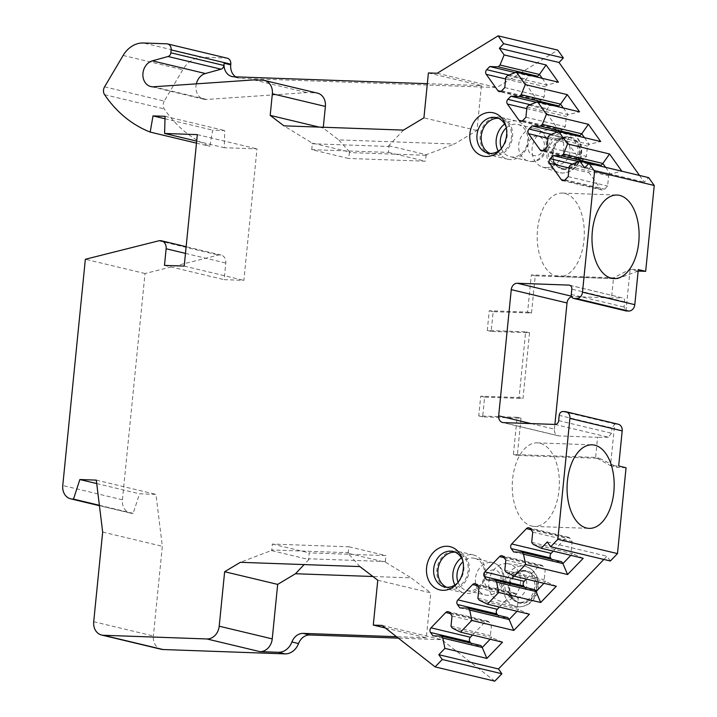 <?xml version="1.0" encoding="UTF-8"?>
<svg xmlns="http://www.w3.org/2000/svg" width="717" height="717" viewBox="0 0 717 717"><rect width="100%" height="100%" fill="white"/><g stroke="black" fill="none" stroke-linecap="round" stroke-linejoin="round"><path stroke-width="0.54" stroke-dasharray="3.58 2.69" d="M462.895 561.079A18.248 14.985 103.4 0 1 463.245 562.218A18.248 14.985 103.4 0 1 458.522 581.98A18.248 14.985 103.4 0 1 457.688 582.84M455.116 552.162A18.248 14.985 103.4 0 1 457.294 552.484A18.248 14.985 103.4 0 1 467.923 572.247A18.248 14.985 103.4 0 1 451.253 588.307A18.248 14.985 -76.6 0 1 448.815 587.976L444.54 586.954M446.718 587.268A18.248 14.985 -76.6 0 0 448.815 587.976M454.99 550.835A19.574 16.07 103.4 0 1 457.607 551.194A19.574 16.07 103.4 0 1 469.008 572.39A19.574 16.07 103.4 0 1 451.118 589.616A19.574 16.07 -76.6 0 1 448.501 589.266A19.574 16.07 -76.6 0 1 437.101 568.061A19.574 16.07 -76.6 0 1 454.99 550.835M461.389 557.844A19.574 16.07 -76.6 0 1 471.015 554.662A19.574 16.07 103.4 0 1 473.623 555.021A19.574 16.07 103.4 0 1 485.024 576.217A19.574 16.07 103.4 0 1 467.143 593.443A19.574 16.07 -76.6 0 1 464.526 593.093L448.501 589.266M454.892 585.045A19.574 16.07 -76.6 0 0 464.526 593.093M458.082 582.338A16.59 13.623 -76.6 0 0 466.875 590.584L485.292 594.985A16.59 13.623 -76.6 0 0 487.506 595.289A16.59 13.623 103.4 0 0 502.671 580.689A16.59 13.623 103.4 0 0 493 562.72C499.408 564.646 503.065 569.208 503.997 576.405C503.863 583.871 502.626 593.228 487.927 595.343L485.292 594.985A16.59 13.623 -76.6 0 1 475.631 577.024A16.59 13.623 -76.6 0 1 490.786 562.424A16.59 13.623 103.4 0 1 493 562.72L474.591 558.319A16.59 13.623 103.4 0 0 472.378 558.014A16.59 13.623 -76.6 0 0 463.021 561.698M466.875 590.584A16.59 13.623 -76.6 0 0 469.088 590.889A16.59 13.623 103.4 0 0 484.253 576.289A16.59 13.623 103.4 0 0 474.591 558.319M500.995 148.993A18.248 14.985 -76.6 0 0 501.828 148.141A18.248 14.985 -76.6 0 0 506.552 128.379A18.248 14.985 -76.6 0 0 506.193 127.232M487.838 153.115L492.113 154.137A18.248 14.985 103.4 0 0 494.551 154.46A18.248 14.985 -76.6 0 0 511.23 138.408A18.248 14.985 -76.6 0 0 500.6 118.637A18.248 14.985 -76.6 0 0 498.414 118.323M492.113 154.137A18.248 14.985 103.4 0 1 490.025 153.429M491.808 155.428A19.574 16.07 103.4 0 0 494.425 155.777A19.574 16.07 -76.6 0 0 512.314 138.551A19.574 16.07 -76.6 0 0 500.905 117.346A19.574 16.07 -76.6 0 0 498.297 116.996A19.574 16.07 103.4 0 0 480.408 134.222A19.574 16.07 103.4 0 0 491.808 155.428L507.833 159.255A19.574 16.07 103.4 0 1 498.19 151.206M507.833 159.255A19.574 16.07 103.4 0 0 510.441 159.604A19.574 16.07 -76.6 0 0 528.33 142.378A19.574 16.07 -76.6 0 0 516.93 121.182A19.574 16.07 -76.6 0 0 514.313 120.823A19.574 16.07 103.4 0 0 504.696 123.996M506.319 127.859A16.59 13.623 103.4 0 1 515.675 124.175A16.59 13.623 -76.6 0 1 517.889 124.48A16.59 13.623 -76.6 0 1 527.551 142.441A16.59 13.623 -76.6 0 1 512.395 157.041A16.59 13.623 103.4 0 1 510.181 156.745A16.59 13.623 103.4 0 1 501.389 148.5M93.712 621.729L153.375 635.988A13.273 10.898 -76.6 0 0 161.253 649.288M359.898 566.573L348.059 553.291L385.629 562.262L385.325 561.519L308.606 558.785L308.91 559.529L271.34 550.548L240.356 562.307M308.91 559.529L304.125 564.584M348.059 553.291L349.08 546.802L272.37 544.069L271.779 549.984L348.498 552.717M271.34 550.548L271.779 549.984M377.769 580.223L430.8 592.896L411.119 577.866L372.894 576.504M385.629 562.262L411.119 577.866M385.396 628.002L426.328 637.78L430.8 592.896M426.328 637.78L396.546 636.714M382.098 625.421L441.762 639.681L398.347 638.13M494.775 681.15L441.762 639.681M610.364 560.999L606.958 556.213L603.848 559.439M626.058 467.744L617.884 467.457L610.517 465.692L618.69 465.987M638.148 271.062L617.427 278.77L535.232 275.839L531.512 313.042L493.162 311.671L491.19 331.397L529.549 332.76L522.989 398.5L484.629 397.128L482.658 416.846L521.017 418.217L517.307 455.42L599.502 458.351L617.884 467.457M639.528 175.45L644.296 182.136L648.634 177.628M235.687 76.853A13.273 10.898 -76.6 0 0 238.609 78.126A13.273 10.898 -76.6 0 0 240.383 78.368L496.872 87.519L557.763 50.109M227.253 58.194A5.969 4.902 -76.6 0 0 226.455 58.086L166.792 43.827M104.583 86.829L164.247 101.088L182.79 69.719A26.538 21.797 -76.6 0 1 203.09 57.243L226.455 58.086M164.247 101.088A6.632 5.449 -76.6 0 0 164.247 108.939A132.699 108.966 -76.6 0 0 209.866 146.349L212.671 130.153L224.726 130.584L224.26 147.72L256.991 148.885L243.87 280.356L224.143 279.648L225.801 263.022A7.959 6.534 -76.6 0 0 221.078 255.046A7.959 6.534 -76.6 0 0 218.425 255.073L145.013 273.527L122.428 499.785A13.273 10.898 -76.6 0 0 130.306 513.076A13.273 10.898 -76.6 0 0 132.08 513.318L133.156 513.363L139.528 493.798L155.965 494.38L162.329 546.309L153.375 635.988M506.507 563.616A19.108 15.693 103.4 0 1 507.896 563.741A19.108 15.693 103.4 0 1 520.3 583.952A19.108 15.693 103.4 0 1 502.725 601.482A19.108 15.693 103.4 0 1 499.032 600.81A19.108 15.693 103.4 0 1 489.173 579.73A19.108 15.693 103.4 0 1 506.507 563.616M546.031 167.644A19.108 15.693 -76.6 0 0 563.598 150.113A19.108 15.693 -76.6 0 0 551.194 129.902A19.108 15.693 -76.6 0 0 549.805 129.777A19.108 15.693 -76.6 0 0 532.48 145.892A19.108 15.693 -76.6 0 0 542.339 166.962A19.108 15.693 -76.6 0 0 546.031 167.644M524.602 571.171A15.926 13.076 103.4 0 1 526.735 571.467A15.926 13.076 103.4 0 1 536.011 588.711A15.926 13.076 103.4 0 1 521.456 602.728A15.926 13.076 -76.6 0 1 519.332 602.441A15.926 13.076 -76.6 0 1 510.056 585.189A15.926 13.076 -76.6 0 1 524.602 571.171M514.618 572.444A13.166 10.818 -76.6 0 0 506.202 580.098A13.166 10.818 -76.6 0 0 504.929 585.448A13.166 10.818 -76.6 0 0 508.971 596.087A13.166 10.818 -76.6 0 0 514.546 598.283A13.166 10.818 103.4 0 0 526.726 585.628A13.166 10.818 103.4 0 0 517.154 572.184A13.166 10.818 -76.6 0 0 514.618 572.444L520.067 571.135A15.926 13.076 -76.6 0 1 523.132 570.822A15.926 13.076 103.4 0 1 525.256 571.108A15.926 13.076 103.4 0 1 534.532 588.361A15.926 13.076 103.4 0 1 519.986 602.379A15.926 13.076 -76.6 0 1 517.853 602.083L519.332 602.441M520.067 571.135A15.926 13.076 -76.6 0 0 508.837 583.557A15.926 13.076 -76.6 0 0 513.238 599.717A15.926 13.076 -76.6 0 0 517.853 602.083M562.63 168.594A15.926 13.076 103.4 0 0 564.754 168.889A15.926 13.076 -76.6 0 0 579.309 154.872A15.926 13.076 -76.6 0 0 570.033 137.619A15.926 13.076 -76.6 0 0 567.909 137.332A15.926 13.076 103.4 0 0 553.354 151.35A15.926 13.076 103.4 0 0 562.63 168.594L561.16 168.244A15.926 13.076 103.4 0 1 556.544 165.878A15.926 13.076 103.4 0 1 552.144 149.719A15.926 13.076 103.4 0 1 563.374 137.297A15.926 13.076 103.4 0 1 566.439 136.983A15.926 13.076 -76.6 0 1 568.563 137.27A15.926 13.076 -76.6 0 1 577.839 154.522A15.926 13.076 -76.6 0 1 563.284 168.531A15.926 13.076 103.4 0 1 561.16 168.244M557.853 164.444A13.166 10.818 103.4 0 1 552.278 162.248A13.166 10.818 103.4 0 1 548.227 151.61A13.166 10.818 103.4 0 1 549.509 146.259A13.166 10.818 103.4 0 1 557.925 138.605A13.166 10.818 103.4 0 1 560.461 138.345A13.166 10.818 -76.6 0 1 570.033 151.78A13.166 10.818 -76.6 0 1 557.853 164.444M547.295 541.953L606.958 556.213M502.5 642.19L491.772 637.547L490.15 639.232M470.854 643.158L472.342 645.246L480.865 645.551M452.364 628.128L491.772 637.547L490.41 635.629L491.432 625.403L489.039 622.051A3.316 2.725 -76.6 0 0 487.641 621.083A3.316 2.725 -76.6 0 0 485.167 621.917L472.548 635.029M432.934 635.827L472.342 645.246M452.024 615.984L491.432 625.403M451.002 626.21L490.41 635.629M529.397 614.227L518.669 609.584L517.047 611.269M497.75 615.195L499.238 617.283L507.761 617.588M479.261 600.165L518.669 609.584L517.307 607.666L518.328 597.44L515.944 594.097A3.316 2.725 -76.6 0 0 514.546 593.12A3.316 2.725 -76.6 0 0 512.063 593.954L499.453 607.066M459.83 607.873L499.238 617.283M478.92 588.03L518.328 597.44M477.898 598.256L517.307 607.666M556.302 586.264L545.574 581.621L543.943 583.315M524.647 587.241L526.135 589.329L534.667 589.634M506.166 572.202L545.574 581.621L544.212 579.712L545.225 569.486L542.841 566.134A3.316 2.725 -76.6 0 0 541.443 565.157A3.316 2.725 -76.6 0 0 538.969 565.991L526.35 579.103M486.735 579.91L526.135 589.329M505.826 560.067L545.225 569.486M504.804 570.293L544.212 579.712M583.199 558.301L572.471 553.658L570.849 555.352M551.552 559.278L553.04 561.366L561.563 561.671M533.063 544.248L572.471 553.658L571.108 551.749L572.13 541.523L569.737 538.171A3.316 2.725 -76.6 0 0 568.339 537.203A3.316 2.725 -76.6 0 0 565.865 538.037L553.255 551.149M513.632 551.947L553.04 561.366M532.722 532.104L572.13 541.523M531.7 542.33L571.108 551.749M569.441 285.169L622.293 297.851C623.942 298.003 624.704 299.312 624.597 301.776L624.077 307.028L625.968 310.909L630.126 269.278L638.3 269.574M637.485 271.044L630.126 269.278L613.519 277.837L531.324 274.907L527.613 312.11L489.254 310.739L487.282 330.465L525.642 331.828L519.081 397.568L522.989 398.5M617.427 278.77L613.519 277.837L611.511 297.949L573.152 296.587A6.632 5.449 103.4 0 0 571.682 296.766M535.232 275.839L531.324 274.907M521.017 418.217L517.118 417.285L513.399 454.488L595.594 457.419L610.517 465.692L614.675 424.061L612.004 427.986L559.206 415.367M517.307 455.42L513.399 454.488M531.512 313.042L527.613 312.11M529.549 332.76L525.642 331.828M517.118 417.285L478.759 415.914L480.722 396.196L519.081 397.568M482.658 416.846L478.759 415.914M531.109 423.595L554.42 429.169A6.632 5.449 -76.6 0 0 558.364 435.819A6.632 5.449 -76.6 0 0 559.242 435.936L597.602 437.307L595.594 457.419L599.502 458.351M554.42 429.169L554.895 424.446M493.162 311.671L489.254 310.739M491.19 331.397L487.282 330.465M484.629 397.128L480.722 396.196M614.675 424.061A3.979 3.271 -76.6 0 1 615.186 424.034L617.373 424.114A6.632 5.449 103.4 0 1 618.26 424.231M554.994 424.446L608.383 437.209L611.476 433.238L612.004 427.986M608.383 437.209L597.602 437.307M569.943 285.339L622.293 297.851L611.511 297.949M584.633 167.877L644.296 182.136M605.605 167.33L610.364 174.007L621.836 171.211M596.329 165.107L592.601 164.982L589.562 168.136A3.316 2.725 -76.6 0 0 589.105 172.779L600.703 189.055A3.316 2.725 -76.6 0 0 602.101 190.032A3.316 2.725 -76.6 0 0 604.574 189.198L607.613 186.035L608.634 175.808L610.364 174.007L570.956 164.587M569.226 166.398L608.634 175.808M568.205 176.624L607.613 186.035M578.637 161.639L592.601 164.982M549.814 134.913L589.222 144.332L600.694 141.536M584.463 137.655L589.222 144.332L587.483 146.134L586.461 156.36L583.423 159.524A3.316 2.725 -76.6 0 1 580.949 160.357L541.541 150.937M575.186 135.432L571.458 135.307L568.42 138.462A3.316 2.725 -76.6 0 0 567.954 143.104L579.551 159.38A3.316 2.725 -76.6 0 0 580.949 160.357M548.075 136.723L587.483 146.134M547.053 146.949L586.461 156.36M557.485 131.964L571.458 135.307M528.662 105.238L568.07 114.657L579.542 111.861M563.311 107.98L568.07 114.657L566.34 116.459L565.319 126.685L562.28 129.849A3.316 2.725 -76.6 0 1 559.807 130.682L520.399 121.263M554.035 105.757L550.306 105.632L547.268 108.787A3.316 2.725 -76.6 0 0 546.811 113.429L558.409 129.705A3.316 2.725 -76.6 0 0 559.807 130.682M526.932 107.048L566.34 116.459M525.911 117.265L565.319 126.685M536.343 102.289L550.306 105.632M507.519 75.563L546.928 84.982L558.391 82.186M542.169 78.305L546.928 84.982L545.189 86.784L544.167 97.01L541.129 100.174A3.316 2.725 -76.6 0 1 538.655 101.007L499.247 91.588M532.892 76.083L529.164 75.957L526.126 79.112A3.316 2.725 -76.6 0 0 525.66 83.755L537.257 100.03A3.316 2.725 -76.6 0 0 538.655 101.007M505.781 77.373L545.189 86.784M504.759 87.591L544.167 97.01M515.191 72.614L529.164 75.957M437.218 73.259L496.872 87.519M428.407 72.946L481.439 85.619L427.332 83.692M481.439 85.619L476.957 130.503L454.417 144.027L338.774 139.905L323.224 128.065L323.304 127.25M196.341 83.853A13.273 10.898 -76.6 0 0 203.87 99.233A13.273 10.898 -76.6 0 0 206.604 99.457L306.858 92.583L315.731 92.905A13.273 10.898 103.4 0 1 317.506 93.138M196.476 143.149L209.866 146.349M164.991 118.762L212.671 130.153M165.062 116.324L224.726 130.584M196.682 141.124L224.26 147.72M197.327 134.626L256.991 148.885M184.206 266.097L243.87 280.356M164.48 265.389L224.143 279.648M145.013 273.527L85.35 259.267M99.385 505.288L133.156 513.363M96.723 483.563L139.528 493.798M96.302 480.121L155.965 494.38M102.665 532.05L162.329 546.309M253.818 79.91L306.858 92.583M323.224 128.065L319.199 127.097M312.02 143.006L312.325 143.75L389.044 146.483L388.453 152.398L311.734 149.665L348.561 158.466L349.591 151.986L312.02 143.006L283.923 125.842M349.591 151.986L338.774 139.905M389.044 146.483L388.739 145.739L403.465 130.109M388.739 145.739L426.301 154.72L454.417 144.027M476.957 130.503L423.926 117.821M388.453 152.398L425.28 161.208L348.561 158.466M426.301 154.72L425.28 161.208M311.734 149.665L312.325 143.75M425.871 155.284L349.152 152.551M531.691 526.054A41.801 23.536 92 0 0 534.326 526.421A41.801 23.536 92 0 0 559.215 487.838A41.801 23.536 92 0 0 539.955 443.231A41.801 23.536 92 0 0 537.311 442.873A41.801 23.536 92 0 0 512.422 481.448A41.801 23.536 92 0 0 531.691 526.054M556.616 276.269A41.801 23.536 92 0 0 559.26 276.628A41.801 23.536 92 0 0 584.149 238.053A41.801 23.536 92 0 0 564.888 193.447A41.801 23.536 92 0 0 562.245 193.088A41.801 23.536 92 0 0 537.356 231.663A41.801 23.536 92 0 0 556.616 276.269M385.325 561.519L385.916 555.603L309.197 552.87L308.606 558.785M272.37 544.069L309.197 552.87M349.08 546.802L385.916 555.603M493.816 569.872A9.948 8.174 -76.6 0 0 484.611 579.444A9.948 8.174 -76.6 0 0 491.844 589.589A9.948 8.174 103.4 0 0 501.049 580.026A9.948 8.174 103.4 0 0 493.816 569.872M530.813 161.442A16.59 13.623 -76.6 0 0 545.969 146.842A16.59 13.623 -76.6 0 0 536.307 128.881A16.59 13.623 -76.6 0 0 534.093 128.576A16.59 13.623 103.4 0 0 518.929 143.176A16.59 13.623 103.4 0 0 528.59 161.146A16.59 13.623 103.4 0 0 530.813 161.442M535.151 155.75A9.948 8.174 103.4 0 1 527.918 145.596A9.948 8.174 103.4 0 1 537.114 136.033A9.948 8.174 -76.6 0 1 544.355 146.187A9.948 8.174 -76.6 0 1 535.151 155.75M522.747 565.955A20.632 16.939 103.4 0 1 524.244 566.089A20.632 16.939 103.4 0 1 537.633 587.904A20.632 16.939 103.4 0 1 518.669 606.833A20.632 16.939 -76.6 0 1 514.681 606.107A20.632 16.939 -76.6 0 1 504.033 583.351A20.632 16.939 -76.6 0 1 522.747 565.955M524.674 570.454A16.652 13.677 -76.6 0 0 509.276 586.461A16.652 13.677 -76.6 0 0 521.384 603.445A16.652 13.677 103.4 0 0 536.782 587.438A16.652 13.677 103.4 0 0 524.674 570.454M542.339 166.962L557.987 172.259A20.632 16.939 103.4 0 0 561.967 172.994A20.632 16.939 -76.6 0 0 580.94 154.065A20.632 16.939 -76.6 0 0 567.55 132.251A20.632 16.939 -76.6 0 0 566.045 132.116A20.632 16.939 103.4 0 0 547.34 149.512A20.632 16.939 103.4 0 0 557.987 172.259L562.334 173.057C571.96 172.501 578.287 166.998 581.326 156.557C583.091 143.301 578.502 135.208 567.55 132.251L551.194 129.902M564.682 169.606A16.652 13.677 103.4 0 1 552.583 152.622A16.652 13.677 103.4 0 1 567.981 136.615A16.652 13.677 -76.6 0 1 580.089 153.599A16.652 13.677 -76.6 0 1 564.682 169.606M450.312 613.582L485.167 621.917M449.631 612.641L489.039 622.051M477.208 585.628L512.063 593.954M476.536 584.678L515.944 594.097M504.114 557.665L538.969 565.991M503.433 556.715L542.841 566.134M531.01 529.702L565.865 538.037M530.338 528.752L569.737 538.171M617.373 424.114L565.077 411.612M615.186 424.034L562.881 411.54M558.677 420.619L611.476 433.238M503.486 422.609L559.242 435.936M571.44 296.175L573.152 296.587M624.597 301.776L571.799 289.157M571.279 294.418L624.077 307.028M565.166 179.779L604.574 189.198M564.378 180.379L600.703 189.055M569.065 167.993L589.105 172.779M572.408 164.032L589.562 168.136M544.015 150.104L583.423 159.524M543.226 150.704L579.551 159.38M547.913 138.318L567.954 143.104M551.256 134.357L568.42 138.462M522.872 120.429L562.28 129.849M522.084 121.03L558.409 129.705M526.771 108.643L546.811 113.429M530.114 104.682L547.268 108.787M501.721 90.754L541.129 100.174M500.932 91.355L537.257 100.03M505.619 78.969L525.66 83.755M508.962 75.007L526.126 79.112M233.751 76.782L240.383 78.368M203.09 57.243L143.427 42.984M123.127 55.46L182.79 69.719M104.583 94.68L164.247 108.939M185.47 253.379L225.801 263.022M158.762 240.813L218.425 255.073M122.428 499.785L62.764 485.526M99.412 505.512L132.08 513.318M153.572 86.784L206.604 99.457M262.7 80.223L315.731 92.905M463.245 562.218L462.573 559.78M458.522 581.98L456.819 583.853M457.294 552.484L453.019 551.463M473.623 555.021L457.607 551.194M506.552 128.379L505.879 125.941M501.828 148.141L500.125 150.005M496.325 117.615L500.6 118.637M500.905 117.346L516.93 121.182M517.889 124.48L536.307 128.881C553.587 132.045 548.675 163.073 531.225 161.504L510.181 156.745M507.896 563.741L524.244 566.089C535.196 569.047 539.793 577.149 538.019 590.396C534.981 600.837 528.653 606.34 519.027 606.896L514.681 606.107L499.032 600.81M525.256 571.108L526.735 571.467M508.971 596.087L513.238 599.717M506.202 580.098A15.926 15.926 0 0 0 504.929 585.448M570.033 137.619L568.563 137.27M552.278 162.248L556.544 165.878M557.925 138.605L563.374 137.297M549.509 146.259A15.926 15.926 0 0 0 548.227 151.61M487.641 621.083L448.233 611.664M514.546 593.12L475.138 583.701M541.443 565.157L502.034 555.747M568.339 537.203L528.94 527.784M558.364 435.819L502.599 422.492M602.101 190.032L562.693 180.612M221.078 255.046L186.142 246.693M130.306 513.076L99.439 505.7M238.609 78.126L231.985 76.54M203.87 99.233L150.839 86.56M534.326 526.421L589.132 528.375M537.311 442.873L592.108 444.827M559.26 276.628L614.057 278.581M562.245 193.088L617.041 195.042"/><path stroke-width="1.08" d="M498.1 35.85L503.701 43.71L499.364 48.218L559.027 62.478L563.365 57.969L557.763 50.109L498.1 35.85L437.218 73.259L428.407 72.946L423.926 117.821L403.465 130.109L283.923 125.842L270.192 115.383L272.343 93.766A13.273 10.898 -76.6 0 0 264.474 80.465A13.273 10.898 -76.6 0 0 262.7 80.223L253.818 79.91L153.572 86.784A13.273 10.898 -76.6 0 1 150.839 86.56A13.273 10.898 -76.6 0 1 142.907 73.905A13.273 10.898 -76.6 0 1 152.354 60.855L168.038 56.509A3.979 3.271 -76.6 0 0 170.852 52.789L171.139 49.912A5.969 4.902 -76.6 0 0 167.59 43.934A5.969 4.902 -76.6 0 0 166.792 43.827L143.427 42.984A26.538 21.797 -76.6 0 0 123.127 55.46L104.583 86.829A6.632 5.449 -76.6 0 0 104.583 94.68A132.699 108.966 -76.6 0 0 150.203 132.089L153.008 115.894L165.062 116.324L164.596 133.461L197.327 134.626L184.206 266.097L164.48 265.389L166.138 248.763A7.959 6.534 -76.6 0 0 161.415 240.787A7.959 6.534 -76.6 0 0 158.762 240.813L85.35 259.267L62.764 485.526A13.273 10.898 -76.6 0 0 70.642 498.817A13.273 10.898 -76.6 0 0 72.417 499.059L73.492 499.104L79.865 479.539L96.302 480.121L102.665 532.05L93.712 621.729A13.273 10.898 -76.6 0 0 101.59 635.029A13.273 10.898 -76.6 0 0 103.365 635.271L206.926 638.964A13.273 10.898 -76.6 0 0 219.205 626.201L272.236 638.883A13.273 10.898 103.4 0 1 259.966 651.636L278.366 652.291A15.926 13.076 -76.6 0 0 291.909 641.984A13.273 10.898 103.4 0 1 292.285 641.079A13.273 10.898 103.4 0 1 303.192 633.389L309.825 634.975A13.273 10.898 -76.6 0 0 298.917 642.665A13.273 10.898 -76.6 0 0 298.541 643.561A15.926 13.076 103.4 0 1 284.999 653.877L278.366 652.291M499.364 48.218L504.141 54.922L500.018 65.032L498.279 66.842L489.756 66.538L486.718 69.692A3.316 2.725 -76.6 0 0 486.251 74.344L497.849 90.611A3.316 2.725 -76.6 0 0 499.247 91.588A3.316 2.725 -76.6 0 0 501.721 90.754L504.759 87.591L505.781 77.373L507.519 75.563L516.41 72.148L525.283 84.597L521.16 94.707L519.422 96.517L510.898 96.212L507.86 99.367A3.316 2.725 -76.6 0 0 507.403 104.019L519 120.286A3.316 2.725 -76.6 0 0 520.399 121.263A3.316 2.725 -76.6 0 0 522.872 120.429L525.911 117.265L526.932 107.048L528.662 105.238L537.562 101.823L546.435 114.272L542.312 124.382L540.573 126.192L532.05 125.887L529.012 129.042A3.316 2.725 -76.6 0 0 528.546 133.694L540.143 149.961A3.316 2.725 -76.6 0 0 541.541 150.937A3.316 2.725 -76.6 0 0 544.015 150.104L547.053 146.949L548.075 136.723L549.814 134.913L558.704 131.498L567.577 143.947L563.454 154.056L561.716 155.867L553.192 155.562L550.154 158.717A3.316 2.725 -76.6 0 0 549.697 163.368L561.294 179.635A3.316 2.725 -76.6 0 0 562.693 180.612A3.316 2.725 -76.6 0 0 565.166 179.779L568.205 176.624L569.226 166.398L570.956 164.587L579.856 161.173L584.633 167.877L588.971 163.368L594.572 171.229L582.5 292.178L634.796 304.671A6.632 5.449 103.4 0 1 628.657 311.053L626.47 310.972A3.979 3.271 103.4 0 1 625.968 310.909L573.636 298.406A3.979 3.271 -76.6 0 0 574.174 298.478L626.47 310.972M574.174 298.478L576.36 298.55A6.632 5.449 -76.6 0 0 582.5 292.178M557.826 539.336L550.701 546.739L610.364 560.999L617.489 553.596L557.826 539.336L569.898 418.387A6.632 5.449 -76.6 0 0 565.964 411.737A6.632 5.449 -76.6 0 0 565.077 411.612L562.881 411.54A3.979 3.271 -76.6 0 0 559.206 415.367L558.677 420.619A3.979 3.271 103.4 0 1 554.994 424.446L503.486 422.609A6.632 5.449 -76.6 0 1 502.599 422.492A6.632 5.449 -76.6 0 1 498.665 415.842L511.257 289.632A6.632 5.449 103.4 0 1 517.396 283.26L568.904 285.097A3.979 3.271 103.4 0 1 569.441 285.169A3.979 3.271 103.4 0 1 571.799 289.157L571.279 294.418A3.979 3.271 -76.6 0 0 573.636 298.406M550.701 546.739L547.295 541.953L541.218 548.272L533.063 544.248L531.7 542.33L532.722 532.104L530.338 528.752A3.316 2.725 -76.6 0 0 528.94 527.784A3.316 2.725 -76.6 0 0 526.457 528.617L511.705 543.952A3.316 2.725 -76.6 0 0 511.239 548.595L513.632 551.947L522.155 552.251L523.518 554.169L525.597 564.503L514.313 576.226L506.166 572.202L504.804 570.293L505.826 560.067L503.433 556.715A3.316 2.725 -76.6 0 0 502.034 555.747A3.316 2.725 -76.6 0 0 499.561 556.58L484.809 571.906A3.316 2.725 -76.6 0 0 484.342 576.558L486.735 579.91L495.259 580.214L496.621 582.123L498.7 592.457L487.417 604.189L479.261 600.165L477.898 598.256L478.92 588.03L476.536 584.678A3.316 2.725 -76.6 0 0 475.138 583.701A3.316 2.725 -76.6 0 0 472.655 584.534L457.903 599.869A3.316 2.725 -76.6 0 0 457.446 604.521L459.83 607.873L468.353 608.177L469.716 610.086L471.804 620.42L460.52 632.152L452.364 628.128L451.002 626.21L452.024 615.984L449.631 612.641A3.316 2.725 -76.6 0 0 448.233 611.664A3.316 2.725 -76.6 0 0 445.759 612.497L431.007 627.832A3.316 2.725 -76.6 0 0 430.541 632.484L432.934 635.827L441.457 636.131L442.819 638.049L444.898 648.383L438.822 654.702L442.237 659.488L435.111 666.891L382.098 625.421L373.288 625.107L377.769 580.223L359.898 566.573L240.356 562.307L224.645 571.718L219.205 626.201M447.148 546.273A22.227 18.248 -76.6 0 0 426.597 567.64A22.227 18.248 -76.6 0 0 442.756 590.315A22.227 18.248 -76.6 0 0 456.819 583.853A22.227 18.248 -76.6 0 0 462.573 559.78A22.227 18.248 -76.6 0 0 447.148 546.273M486.054 156.467A22.227 18.248 103.4 0 1 469.895 133.792A22.227 18.248 103.4 0 1 490.455 112.426A22.227 18.248 103.4 0 1 505.879 125.941A22.227 18.248 103.4 0 1 500.125 150.005A22.227 18.248 103.4 0 1 486.054 156.467M462.895 561.079A18.248 14.985 103.4 0 0 453.019 551.463A18.248 14.985 103.4 0 0 450.581 551.131A18.248 14.985 -76.6 0 0 433.91 567.192A18.248 14.985 -76.6 0 0 444.54 586.954A18.248 14.985 -76.6 0 0 446.978 587.286A18.248 14.985 103.4 0 0 457.688 582.84M446.718 587.268A18.248 14.985 -76.6 0 1 438.445 566.896A18.248 14.985 -76.6 0 1 454.856 552.153A18.248 14.985 103.4 0 1 455.116 552.162M461.389 557.844A19.574 16.07 -76.6 0 0 454.892 585.045M463.021 561.698A16.59 13.623 -76.6 0 0 458.082 582.338M500.995 148.993A18.248 14.985 -76.6 0 1 490.276 153.438A18.248 14.985 103.4 0 1 487.838 153.115A18.248 14.985 103.4 0 1 477.208 133.344A18.248 14.985 103.4 0 1 493.888 117.292A18.248 14.985 -76.6 0 1 496.325 117.615A18.248 14.985 -76.6 0 1 506.193 127.232M498.414 118.323A18.248 14.985 -76.6 0 0 498.163 118.314A18.248 14.985 103.4 0 0 481.752 133.057A18.248 14.985 103.4 0 0 490.025 153.429M498.19 151.206A19.574 16.07 103.4 0 1 504.696 123.996M501.389 148.5A16.59 13.623 103.4 0 1 506.319 127.859M101.59 635.029L161.253 649.288A13.273 10.898 -76.6 0 0 163.028 649.53L284.999 653.877M224.645 571.718L277.676 584.391L272.236 638.883M304.125 564.584L295.467 573.743L277.676 584.391M373.288 625.107L385.396 628.002M396.546 636.714L303.192 633.389M398.347 638.13L309.825 634.975M603.848 559.439L498.485 668.961L501.9 673.747L494.775 681.15L435.111 666.891M617.489 553.596L626.058 467.744L618.69 465.987L622.195 430.881L569.898 418.387M588.971 163.368L648.634 177.628L654.236 185.488L645.667 271.331L638.148 271.062M559.027 62.478L639.528 175.45M171.139 49.912L230.802 64.171L230.74 64.835A13.273 10.898 -76.6 0 0 235.687 76.853M230.802 64.171A5.969 4.902 -76.6 0 0 227.253 58.194L167.59 43.934M501.9 673.747L442.237 659.488M460.52 632.152L502.5 642.19L486.888 658.412L444.898 648.383M471.804 620.42L513.784 630.458L529.397 614.227L487.417 604.189M498.7 592.457L540.681 602.495L556.302 586.264L514.313 576.226M525.597 564.503L567.586 574.532L583.199 558.301L541.218 548.272M438.822 654.702L498.485 668.961M490.15 639.232L482.227 647.469L486.888 658.412M441.457 636.131L480.865 645.551L482.227 647.469L442.819 638.049M472.548 635.029L470.415 637.252A3.316 2.725 -76.6 0 0 469.949 641.894L470.854 643.158M469.716 610.086L509.124 619.506L513.784 630.458M517.047 611.269L509.124 619.506L507.761 617.588L468.353 608.177M499.453 607.066L497.311 609.289A3.316 2.725 -76.6 0 0 496.854 613.94L497.75 615.195M496.621 582.123L536.029 591.543L540.681 602.495M543.943 583.315L536.029 591.543L534.667 589.634L495.259 580.214M526.35 579.103L524.217 581.326A3.316 2.725 -76.6 0 0 523.751 585.977L524.647 587.241M523.518 554.169L562.926 563.58L567.586 574.532M570.849 555.352L562.926 563.58L561.563 561.671L522.155 552.251M553.255 551.149L551.113 553.363A3.316 2.725 -76.6 0 0 550.647 558.014L551.552 559.278M654.236 185.488L594.572 171.229M645.667 271.331L638.3 269.574L634.796 304.671M611.413 278.223A41.801 23.536 92 0 0 614.057 278.581A41.801 23.536 92 0 0 638.946 240.007A41.801 23.536 92 0 0 619.685 195.4A41.801 23.536 92 0 0 617.041 195.042A41.801 23.536 92 0 0 592.152 233.617A41.801 23.536 92 0 0 611.413 278.223M586.488 528.008A41.801 23.536 92 0 0 589.132 528.375A41.801 23.536 92 0 0 614.021 489.792A41.801 23.536 92 0 0 594.751 445.185A41.801 23.536 92 0 0 592.108 444.827A41.801 23.536 92 0 0 567.219 483.401A41.801 23.536 92 0 0 586.488 528.008M554.895 424.446L567.022 302.959A6.632 5.449 103.4 0 1 571.682 296.766M565.964 411.737L618.26 424.231A6.632 5.449 103.4 0 1 622.195 430.881M563.365 57.969L503.701 43.71M567.577 143.947L609.558 153.985L621.836 171.211L579.856 161.173M558.704 131.498L600.694 141.536L588.415 124.31L581.711 133.801L584.463 137.655M546.435 114.272L588.415 124.31M537.562 101.823L579.542 111.861L567.264 94.635L560.569 104.126L563.311 107.98M525.283 84.597L567.264 94.635M516.41 72.148L558.391 82.186L546.121 64.96L539.417 74.451L542.169 78.305M504.141 54.922L546.121 64.96M609.558 153.985L602.863 163.476L605.605 167.33M563.454 154.056L602.863 163.476L601.124 165.286L596.329 165.107M553.192 155.562L578.637 161.639M561.716 155.867L601.124 165.286M542.312 124.382L581.711 133.801L579.981 135.612L575.186 135.432M532.05 125.887L557.485 131.964M540.573 126.192L579.981 135.612M521.16 94.707L560.569 104.126L558.83 105.937L554.035 105.757M510.898 96.212L536.343 102.289M519.422 96.517L558.83 105.937M500.018 65.032L539.417 74.451L537.687 76.262L532.892 76.083M489.756 66.538L515.191 72.614M498.279 66.842L537.687 76.262M427.332 83.692L233.751 76.782A13.273 10.898 -76.6 0 1 231.985 76.54A13.273 10.898 -76.6 0 1 224.107 63.248L223.883 65.462A3.979 3.271 103.4 0 1 221.069 69.182L205.385 73.528A13.273 10.898 -76.6 0 0 196.341 83.853M323.304 127.25L325.384 106.439L272.343 93.766M264.474 80.465L317.506 93.138A13.273 10.898 103.4 0 1 325.384 106.439M150.203 132.089L196.476 143.149M153.008 115.894L164.991 118.762M164.596 133.461L196.682 141.124M73.492 499.104L99.385 505.288M79.865 479.539L96.723 483.563M319.199 127.097L270.192 115.383M372.894 576.504L295.467 573.743M163.028 649.53L103.365 635.271M206.926 638.964L259.966 651.636M291.909 641.984L298.541 643.561M430.541 632.484L469.949 641.894M431.007 627.832L470.415 637.252M445.759 612.497L450.312 613.582M457.446 604.521L496.854 613.94M457.903 599.869L497.311 609.289M472.655 584.534L477.208 585.628M484.342 576.558L523.751 585.977M484.809 571.906L524.217 581.326M499.561 556.58L504.114 557.665M511.239 548.595L550.647 558.014M511.705 543.952L551.113 553.363M526.457 528.617L531.01 529.702M576.36 298.55L628.657 311.053M498.665 415.842L531.109 423.595M511.257 289.632L567.022 302.959M517.396 283.26L571.44 296.175M569.943 285.339L568.904 285.097M561.294 179.635L564.378 180.379M549.697 163.368L569.065 167.993M550.154 158.717L572.408 164.032M540.143 149.961L543.226 150.704M528.546 133.694L547.913 138.318M529.012 129.042L551.256 134.357M519 120.286L522.084 121.03M507.403 104.019L526.771 108.643M507.86 99.367L530.114 104.682M497.849 90.611L500.932 91.355M486.251 74.344L505.619 78.969M486.718 69.692L508.962 75.007M224.107 63.248L230.74 64.835M170.852 52.789L223.883 65.462M166.138 248.763L185.47 253.379M72.417 499.059L99.412 505.512M168.038 56.509L221.069 69.182M152.354 60.855L205.385 73.528M186.142 246.693L161.415 240.787M99.439 505.7L70.642 498.817"/></g></svg>

